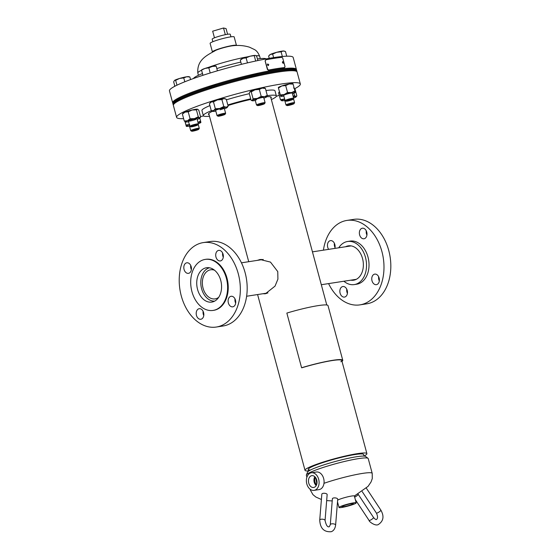 <?xml version="1.0" encoding="UTF-8"?>
<svg xmlns="http://www.w3.org/2000/svg" width="560" height="560" viewBox="0 0 560 560"><rect width="100%" height="100%" fill="white"/><g stroke="black" fill="none" stroke-linecap="round" stroke-linejoin="round"><path stroke-width="0.84" d="M257.341 260.365L260.064 259.497L270.473 262.094L277.774 271.607L277.907 279.167L275.037 286.118L265.356 293.804L262.941 293.727M259.7 260.001L261.282 259.378M364.056 456.085L363.629 454.51A28.665 3.136 164.9 0 0 355.075 454.531A28.665 3.136 164.9 0 0 324.688 462.007A28.665 3.136 164.9 0 0 308.273 469.441A28.665 3.136 164.9 0 0 310.275 470.029M364.035 456.022A32.039 3.507 164.9 0 0 366.891 453.628A32.039 3.507 164.9 0 0 357.322 453.656A32.039 3.507 164.9 0 0 323.358 462.014A32.039 3.507 164.9 0 0 305.018 470.323A32.039 3.507 164.9 0 0 308.686 470.953M266.574 293.517L265.356 293.356M316.827 483.91L315.826 477.925M306.383 474.95L307.58 472.087A30.135 3.297 -15.1 0 1 315.588 467.789A30.135 3.297 -15.1 0 1 345.912 458.829A30.135 3.297 -15.1 0 1 365.561 456.449L368.032 458.318A32.039 3.507 164.9 0 0 347.144 460.852A32.039 3.507 164.9 0 0 314.902 470.379A32.039 3.507 164.9 0 0 306.383 474.95A32.039 3.507 164.9 0 0 306.355 475.272L306.887 477.246M323.981 483.308A32.039 3.507 -15.1 0 1 355.404 474.712A32.039 3.507 -15.1 0 1 372.211 473.361L368.221 458.577A32.039 3.507 164.9 0 0 368.032 458.318M201.565 70.217A32.039 3.507 164.9 0 0 197.827 73.052C196.791 59.5 207.396 55.132 215.747 50.344A10.682 1.169 -15.1 0 1 216.979 49.833A10.682 1.169 -15.1 0 1 231.56 45.913A10.682 1.169 -15.1 0 1 232.785 45.752C238.497 45.052 244.083 45.535 249.529 47.201L254.401 49.532C256.508 50.561 258.272 52.836 259.7 56.357A32.039 3.507 164.9 0 0 256.06 55.72M212.436 51.982A12.46 1.365 -15.1 0 1 212.408 51.933A12.46 1.365 -15.1 0 1 223.538 47.516A12.46 1.365 -15.1 0 1 236.39 45.332A12.46 1.365 -15.1 0 1 236.467 45.437A12.46 1.365 -15.1 0 1 236.474 45.493M212.408 51.933L210.105 43.386A12.46 1.365 -15.1 0 1 221.228 38.976A12.46 1.365 -15.1 0 1 234.08 36.792A12.46 1.365 -15.1 0 1 234.164 36.897L236.467 45.437M214.137 51.366A10.682 1.169 -15.1 0 1 220.626 48.573A10.682 1.169 -15.1 0 1 231.56 45.913M343.616 506.716A5.978 0.658 164.9 0 0 349.965 505.155A5.978 0.658 164.9 0 0 353.381 503.601A5.978 0.658 164.9 0 0 351.596 503.608A5.978 0.658 164.9 0 0 345.261 505.169A5.978 0.658 164.9 0 0 341.831 506.723A5.978 0.658 164.9 0 0 343.616 506.716M356.202 502.845A8.897 0.973 164.9 0 0 353.542 502.852A8.897 0.973 164.9 0 0 344.106 505.176A8.897 0.973 164.9 0 0 339.01 507.479A8.897 0.973 164.9 0 0 341.67 507.472A8.897 0.973 164.9 0 0 351.106 505.155A8.897 0.973 164.9 0 0 356.202 502.845L354.354 496.013A8.897 0.973 164.9 0 0 351.701 496.02A8.897 0.973 164.9 0 0 337.631 500.164M308.749 483.126A5.978 4.228 -98.8 0 0 313.775 487.459A5.978 4.228 -98.8 0 0 316.729 480.018A5.978 4.228 -98.8 0 0 311.955 475.643A5.978 4.228 -98.8 0 0 308.749 483.126M314.839 476.728A5.754 4.067 -98.8 0 0 314.216 482.244A5.754 4.067 -98.8 0 0 316.204 485.555M315.287 477.197A5.005 3.542 -98.8 0 0 314.72 482.048A5.005 3.542 -98.8 0 0 316.491 484.974M315.441 477.379A5.005 3.542 -98.8 0 0 315 482.006A5.005 3.542 -98.8 0 0 316.575 484.757M314.097 490.371L319.074 489.601A8.897 6.293 -98.8 0 0 323.652 478.492A8.897 6.293 -98.8 0 0 316.358 472.01L311.381 472.773A8.897 6.293 -98.8 0 0 306.803 483.882A8.897 6.293 -98.8 0 0 314.097 490.371A8.897 6.293 -98.8 0 0 318.675 479.262A8.897 6.293 -98.8 0 0 311.381 472.773M212.856 41.713L212.17 39.165A9.366 1.022 -15.1 0 1 220.045 35.987A9.366 1.022 -15.1 0 1 230.02 34.139A9.366 1.022 -15.1 0 1 230.251 34.286L230.937 36.834M214.466 37.814L212.674 31.185L223.524 28L226.065 28.595L227.591 34.272M223.524 28L225.323 34.685M270.942 98.049A32.543 3.563 164.9 0 0 271.264 97.314A32.543 3.563 164.9 0 0 266.777 96.719M249.319 93.681A37.828 4.144 164.9 0 0 226.436 99.827M209.909 105.602A37.828 4.144 164.9 0 0 201.943 110.523L203.329 115.647A37.828 4.144 164.9 0 0 209.489 116.263M250.698 98.812A37.828 4.144 164.9 0 0 227.822 104.951M211.295 110.726A37.828 4.144 164.9 0 0 203.329 115.647M294.749 88.697A64.085 7.014 164.9 0 0 300.335 83.972L297.108 72.016A64.085 7.014 164.9 0 0 257.593 75.985A64.085 7.014 164.9 0 0 173.369 105.406L176.596 117.362A64.085 7.014 164.9 0 0 183.624 118.643M300.335 83.972A64.085 7.014 164.9 0 0 260.82 87.941A64.085 7.014 164.9 0 0 176.596 117.362M200.494 116.522A64.085 7.014 164.9 0 0 203.567 115.962M276.318 96.334A64.085 7.014 164.9 0 0 279.258 95.27M271.355 99.575A37.828 4.144 164.9 0 0 276.367 95.942L274.988 90.818A37.828 4.144 164.9 0 0 265.965 90.524M276.367 95.942A37.828 4.144 164.9 0 0 267.211 95.662M250.859 99.407A32.543 3.563 164.9 0 0 227.976 105.539M212.492 111.265A32.543 3.563 164.9 0 0 208.432 114.268A32.543 3.563 164.9 0 0 209.076 114.744M258.594 75.761A5.341 0.588 164.9 0 0 255.5 76.188A5.341 0.588 164.9 0 0 250.488 77.609M217.147 86.583A5.341 0.588 164.9 0 0 216.027 86.807A5.341 0.588 164.9 0 0 209.139 89.075M296.87 71.624A64.085 7.014 164.9 0 0 296.877 71.162A64.085 7.014 164.9 0 0 257.362 75.131A64.085 7.014 164.9 0 0 173.138 104.552A64.085 7.014 164.9 0 0 173.376 104.944M296.877 71.162L296.646 70.308A64.085 7.014 164.9 0 0 257.131 74.277A64.085 7.014 164.9 0 0 172.907 103.698L173.138 104.552M208.677 87.367A5.341 0.588 -15.1 0 1 216.685 84.875M250.026 75.901A5.341 0.588 -15.1 0 1 257.894 74.039A5.341 0.588 -15.1 0 1 258.132 74.053M257.411 58.919A37.828 4.144 -15.1 0 1 263.361 58.429A37.828 4.144 -15.1 0 1 266.217 58.898M172.914 103.236A64.085 7.014 -15.1 0 1 172.676 102.844A64.085 7.014 -15.1 0 1 220.871 82.705A64.085 7.014 -15.1 0 1 291.165 68.131A64.085 7.014 -15.1 0 1 296.415 69.454A64.085 7.014 -15.1 0 1 296.408 69.916M172.676 102.844L169.449 90.881A64.085 7.014 -15.1 0 1 217.644 70.749A64.085 7.014 -15.1 0 1 287.938 56.175A64.085 7.014 -15.1 0 1 293.188 57.498L296.415 69.454M193.466 78.526A37.828 4.144 -15.1 0 1 202.447 73.563M216.818 68.558A37.828 4.144 -15.1 0 1 240.821 62.076M218.694 297.332A14.721 10.409 81.2 0 1 215.131 298.886A14.721 10.409 81.2 0 1 203.07 288.162A14.721 10.409 81.2 0 1 210.637 269.794A14.721 10.409 81.2 0 1 214.508 270.2M214.634 301.14A16.912 11.963 81.2 0 1 201.607 288.729A16.912 11.963 81.2 0 1 209.482 267.792M197.778 276.318A17.374 12.285 81.2 0 1 206.5 267.743A17.374 12.285 81.2 0 1 218.778 275.464A17.374 12.285 81.2 0 1 220.528 293.517A17.374 12.285 81.2 0 1 211.806 302.085A17.374 12.285 81.2 0 1 199.528 294.371A17.374 12.285 81.2 0 1 197.778 276.318M216.034 253.015A5.341 3.78 81.2 0 1 218.715 250.383A5.341 3.78 81.2 0 1 222.488 252.756A5.341 3.78 81.2 0 1 223.027 258.3A5.341 3.78 81.2 0 1 220.346 260.939A5.341 3.78 81.2 0 1 216.573 258.566A5.341 3.78 81.2 0 1 216.034 253.015M228.424 298.921A5.341 3.78 81.2 0 1 231.105 296.282A5.341 3.78 81.2 0 1 234.878 298.655A5.341 3.78 81.2 0 1 235.417 304.206A5.341 3.78 81.2 0 1 232.729 306.838A5.341 3.78 81.2 0 1 228.963 304.465A5.341 3.78 81.2 0 1 228.424 298.921M196.518 311.339A5.341 3.78 81.2 0 1 199.206 308.7A5.341 3.78 81.2 0 1 202.979 311.073A5.341 3.78 81.2 0 1 203.511 316.624A5.341 3.78 81.2 0 1 200.83 319.256A5.341 3.78 81.2 0 1 197.057 316.883A5.341 3.78 81.2 0 1 196.518 311.339M184.135 265.433A5.341 3.78 81.2 0 1 186.816 262.801A5.341 3.78 81.2 0 1 190.589 265.174A5.341 3.78 81.2 0 1 191.128 270.718A5.341 3.78 81.2 0 1 188.447 273.357A5.341 3.78 81.2 0 1 184.674 270.984A5.341 3.78 81.2 0 1 184.135 265.433M237.748 305.97A42.721 30.219 81.2 0 1 216.293 327.04A42.721 30.219 81.2 0 1 186.109 308.063A42.721 30.219 81.2 0 1 181.804 263.669A42.721 30.219 81.2 0 1 203.259 242.599A42.721 30.219 81.2 0 1 233.443 261.576A42.721 30.219 81.2 0 1 237.748 305.97M203.259 242.599L210.098 241.542A42.721 30.219 81.2 0 1 240.282 260.519A42.721 30.219 81.2 0 1 244.587 304.913A42.721 30.219 81.2 0 1 223.132 325.983L216.293 327.04M226.051 297.689A25.809 18.256 81.2 0 1 213.087 310.422A25.809 18.256 81.2 0 1 194.859 298.963A25.809 18.256 81.2 0 1 192.255 272.139A25.809 18.256 81.2 0 1 205.219 259.406A25.809 18.256 81.2 0 1 223.454 270.872A25.809 18.256 81.2 0 1 226.051 297.689M205.219 259.406L205.835 259.308A25.809 18.256 81.2 0 1 224.07 270.774A25.809 18.256 81.2 0 1 226.674 297.598A25.809 18.256 81.2 0 1 213.71 310.331L213.087 310.422M223.279 257.243A5.341 3.78 81.2 0 1 222.628 253.015M235.662 303.149A5.341 3.78 81.2 0 1 235.011 298.921M203.763 315.567A5.341 3.78 81.2 0 1 203.112 311.339M191.38 269.661A5.341 3.78 81.2 0 1 190.729 265.433M350.728 280.175A17.374 12.285 -98.8 0 0 353.584 280.203A17.374 12.285 -98.8 0 0 362.313 271.635A17.374 12.285 -98.8 0 0 360.563 253.582A17.374 12.285 -98.8 0 0 348.285 245.861A17.374 12.285 -98.8 0 0 345.569 246.75M340.172 289.17A5.341 3.78 -98.8 0 0 340.711 294.714A5.341 3.78 -98.8 0 0 344.477 297.087A5.341 3.78 -98.8 0 0 347.165 294.455A5.341 3.78 -98.8 0 0 346.626 288.904A5.341 3.78 -98.8 0 0 342.853 286.531A5.341 3.78 -98.8 0 0 340.172 289.17M346.759 289.17A5.341 3.78 -98.8 0 0 347.41 293.398M372.071 276.752A5.341 3.78 -98.8 0 0 372.61 282.296A5.341 3.78 -98.8 0 0 376.383 284.669A5.341 3.78 -98.8 0 0 379.064 282.037A5.341 3.78 -98.8 0 0 378.525 276.486A5.341 3.78 -98.8 0 0 374.752 274.113A5.341 3.78 -98.8 0 0 372.071 276.752M378.658 276.752A5.341 3.78 -98.8 0 0 379.316 280.98M359.688 230.846A5.341 3.78 -98.8 0 0 360.22 236.397A5.341 3.78 -98.8 0 0 363.993 238.77A5.341 3.78 -98.8 0 0 366.674 236.131A5.341 3.78 -98.8 0 0 366.142 230.587A5.341 3.78 -98.8 0 0 362.369 228.214A5.341 3.78 -98.8 0 0 359.688 230.846M366.275 230.846A5.341 3.78 -98.8 0 0 366.926 235.074M334.824 248.409A5.341 3.78 -98.8 0 0 334.201 242.935A5.341 3.78 -98.8 0 0 330.463 240.632A5.341 3.78 -98.8 0 0 327.782 243.264A5.341 3.78 -98.8 0 0 328.657 249.361M334.376 243.264A5.341 3.78 -98.8 0 0 335.027 247.499M343.889 281.232A21.805 15.421 -98.8 0 0 354.263 284.585L356.748 284.2A21.805 15.421 -98.8 0 0 367.703 273.448A21.805 15.421 -98.8 0 0 365.505 250.782A21.805 15.421 -98.8 0 0 350.098 241.101L347.613 241.486A21.805 15.421 -98.8 0 0 338.737 247.807M354.263 284.585A21.805 15.421 -98.8 0 0 365.211 273.826A21.805 15.421 -98.8 0 0 363.013 251.167A21.805 15.421 -98.8 0 0 347.613 241.486M328.58 283.598A42.721 30.219 -98.8 0 0 359.94 304.871L366.779 303.821A42.721 30.219 -98.8 0 0 388.234 282.744A42.721 30.219 -98.8 0 0 383.929 238.35A42.721 30.219 -98.8 0 0 353.745 219.373L346.906 220.43A42.721 30.219 -98.8 0 0 325.451 241.507A42.721 30.219 -98.8 0 0 323.421 250.173M359.94 304.871A42.721 30.219 -98.8 0 0 381.395 283.801A42.721 30.219 -98.8 0 0 377.09 239.407A42.721 30.219 -98.8 0 0 346.906 220.43M196.735 124.859A3.682 0.406 -15.1 0 1 197.827 124.908A3.682 0.406 -15.1 0 1 195.545 125.867A3.682 0.406 -15.1 0 1 191.828 126.77A3.682 0.406 -15.1 0 1 190.764 126.812A3.682 0.406 -15.1 0 1 192.661 125.874A3.682 0.406 -15.1 0 1 196.735 124.859M190.764 126.812L189.826 126.28A4.452 0.49 -15.1 0 1 189.784 126.238A4.452 0.49 -15.1 0 1 192.332 125.083A4.452 0.49 -15.1 0 1 197.05 123.921A4.452 0.49 -15.1 0 1 198.38 123.914A4.452 0.49 -15.1 0 1 198.366 123.977L197.827 124.908M189.854 76.965L188.706 76.664A7.56 0.826 -15.1 0 0 186.627 76.783L189.854 76.965L190.554 79.583M183.75 77.903L186.627 76.783A7.56 0.826 164.9 0 0 179.529 78.47L183.75 77.903L184.8 81.788M175.658 80.339L179.529 78.47A7.56 0.826 164.9 0 0 174.482 80.437L175.658 80.339L176.967 85.19M174.86 86.254L173.663 81.83L174.482 80.437A7.56 0.826 164.9 0 0 174.377 80.528L174.482 80.437M196.917 118.699A4.452 0.49 164.9 0 0 193.907 119.112A4.452 0.49 164.9 0 0 189.581 120.4A4.452 0.49 164.9 0 0 188.426 120.988A4.452 0.49 164.9 0 0 190.841 120.869A4.452 0.49 164.9 0 0 195.797 119.441M188.223 111.832L192.087 110.005A7.56 0.826 -15.1 0 0 185.08 112.112L188.223 111.832L190.092 118.748L187.411 120.736A7.56 0.826 164.9 0 0 185.5 121.982A7.56 0.826 164.9 0 0 185.682 122.024L184.268 121.016L182.399 114.1L183.106 113.127A7.56 0.826 164.9 0 1 185.08 112.112L182.399 114.1M190.092 118.748L194.418 118.629A7.56 0.826 164.9 0 0 187.411 120.736L184.268 121.016M194.418 118.629L198.282 116.795L199.703 117.81L200.655 117.117L199.948 118.083A7.56 0.826 164.9 0 0 199.703 117.81A7.56 0.826 164.9 0 0 194.418 118.629M196.42 109.879L197.372 109.186A7.56 0.826 -15.1 0 0 192.087 110.005L196.42 109.879L198.282 116.795M197.372 109.186A7.56 0.826 -15.1 0 1 197.554 109.228L198.793 110.201L200.655 117.117M185.682 122.024A7.56 0.826 164.9 0 0 188.566 121.723M197.162 119.406A7.56 0.826 164.9 0 0 197.974 119.105A7.56 0.826 164.9 0 0 199.948 118.083M336.833 498.295A2.667 1.092 -175.4 0 0 334.005 497.91A2.667 1.092 -175.4 0 0 332.388 498.771L330.295 524.685A2.667 1.092 -175.4 0 1 330.974 524.034A2.667 1.092 -175.4 0 1 334.74 524.202A2.667 1.092 -175.4 0 1 335.615 525.112L337.715 499.198A2.667 1.092 -175.4 0 0 336.833 498.295M322.511 493.507A2.667 1.092 4.6 0 1 325.486 493.423A2.667 1.092 4.6 0 1 327.152 494.592L325.059 520.499A2.667 1.092 4.6 0 0 323.393 519.337A2.667 1.092 4.6 0 0 320.418 519.421A2.667 1.092 4.6 0 0 319.732 520.072L321.832 494.158A2.667 1.092 4.6 0 1 322.511 493.507M283.017 63.308L282.478 61.775M283.451 62.419L282.646 61.635L282.422 62.531L283.241 63.315L283.451 62.419L283.066 62.559M268.268 65.618L268.492 64.75L267.568 64.029M268.765 64.631L267.701 63.952L267.344 64.897L268.415 65.576L268.492 64.75M265.104 60.9L267.407 69.44L268.359 70.161A64.085 7.014 -15.1 0 1 284.375 67.69L285.04 66.647L282.73 58.107L282.002 57.302A64.582 7.07 164.9 0 0 265.86 59.794L265.104 60.9L267.666 69.328L268.625 70.042A64.582 7.07 -15.1 0 1 284.767 67.55L284.501 67.648M265.86 59.794L265.363 60.781M225.092 114.247A3.682 0.406 -15.1 0 1 225.085 114.296A3.682 0.406 -15.1 0 1 221.648 115.591A3.682 0.406 -15.1 0 1 218.022 116.2A3.682 0.406 -15.1 0 1 217.987 116.158A3.682 0.406 -15.1 0 1 221.459 114.807A3.682 0.406 -15.1 0 1 225.092 114.247M217.182 115.696A4.452 0.49 -15.1 0 1 217.084 115.668A4.452 0.49 -15.1 0 1 217.042 115.626A4.452 0.49 -15.1 0 1 217.042 115.619A4.452 0.49 -15.1 0 1 221.228 113.988A4.452 0.49 -15.1 0 1 225.638 113.302A4.452 0.49 -15.1 0 1 225.624 113.365A4.452 0.49 -15.1 0 1 225.568 113.428M202.916 75.299L201.537 70.098L205.044 68.418L208.824 67.844L212.345 66.451L216.146 66.171M217.427 70.812L216.223 66.353M210.21 72.982L208.824 67.844M202.965 75.285L201.537 70.098M225.638 113.302A4.452 0.49 -15.1 0 1 225.638 113.309L224.245 108.15M216.132 66.094L215.964 66.052A7.56 0.826 164.9 0 0 212.345 66.451A7.56 0.826 164.9 0 0 205.044 68.418A7.56 0.826 164.9 0 0 201.635 69.916L201.53 70.021M263.578 104.188A3.682 0.406 -15.1 0 1 259.924 105.273A3.682 0.406 -15.1 0 1 257.488 105.581A3.682 0.406 -15.1 0 1 258.44 104.979A3.682 0.406 -15.1 0 1 262.465 103.817A3.682 0.406 -15.1 0 1 264.551 103.67A3.682 0.406 -15.1 0 1 263.578 104.188M257.488 105.581L256.557 105.049A4.452 0.49 -15.1 0 1 256.515 105A4.452 0.49 -15.1 0 1 257.698 104.321A4.452 0.49 -15.1 0 1 262.353 102.963A4.452 0.49 -15.1 0 1 265.104 102.683A4.452 0.49 -15.1 0 1 265.097 102.746L264.551 103.67M241.43 64.33L240.289 60.116L243.026 58.331L246.113 57.848L250.033 56.224L255.437 55.433A7.56 0.826 164.9 0 0 255.437 55.433A7.56 0.826 164.9 0 0 255.318 55.405L256.683 56.217L257.852 60.557M255.318 55.405A7.56 0.826 164.9 0 0 250.033 56.224A7.56 0.826 164.9 0 0 243.026 58.331A7.56 0.826 164.9 0 0 241.101 59.297L240.289 60.116M255.689 61.019L254.31 55.895M247.471 62.874L246.113 57.848M289.646 100.569A3.682 0.406 -15.1 0 1 286.048 101.171A3.682 0.406 -15.1 0 1 289.485 99.778A3.682 0.406 -15.1 0 1 293.111 99.267A3.682 0.406 -15.1 0 1 289.646 100.569M286.048 101.171L285.11 100.639A4.452 0.49 -15.1 0 1 285.068 100.597A4.452 0.49 -15.1 0 1 289.268 98.959A4.452 0.49 -15.1 0 1 293.664 98.28A4.452 0.49 -15.1 0 1 293.65 98.336L293.111 99.267M269.234 58.352L268.611 56.028L270.459 54.404L272.657 54.082L276.696 52.297L281.085 51.814L283.108 51.002L285.474 51.485L286.741 56.196M273.609 57.624L272.657 54.082M282.352 56.49L281.085 51.814M284.452 51.142L283.99 51.023A7.56 0.826 164.9 0 0 283.108 51.002A7.56 0.826 164.9 0 0 276.696 52.297A7.56 0.826 164.9 0 0 270.459 54.404A7.56 0.826 164.9 0 0 269.661 54.887L269.297 55.251M288.029 105.518A3.682 0.406 -15.1 0 1 286.965 105.56A3.682 0.406 -15.1 0 1 288.862 104.622A3.682 0.406 -15.1 0 1 292.936 103.607A3.682 0.406 -15.1 0 1 294.028 103.656A3.682 0.406 -15.1 0 1 291.746 104.615A3.682 0.406 -15.1 0 1 288.029 105.518M286.965 105.56L286.027 105.028A4.452 0.49 -15.1 0 1 285.985 104.986A4.452 0.49 -15.1 0 1 288.533 103.831A4.452 0.49 -15.1 0 1 293.251 102.669A4.452 0.49 -15.1 0 1 294.581 102.662A4.452 0.49 -15.1 0 1 294.567 102.725L294.028 103.656M195.118 129.808A3.682 0.406 -15.1 0 1 198.744 129.29A3.682 0.406 -15.1 0 1 195.279 130.599A3.682 0.406 -15.1 0 1 191.681 131.201A3.682 0.406 -15.1 0 1 195.118 129.808M191.681 131.201L190.743 130.669A4.452 0.49 -15.1 0 1 190.701 130.62A4.452 0.49 -15.1 0 1 194.901 128.989A4.452 0.49 -15.1 0 1 199.297 128.303A4.452 0.49 -15.1 0 1 199.283 128.366L198.744 129.29M174.37 86.513L174.664 85.547M220.052 109.781A4.452 0.49 164.9 0 0 224.175 108.087A4.452 0.49 164.9 0 0 219.849 108.829A4.452 0.49 164.9 0 0 215.684 110.376A4.452 0.49 164.9 0 0 215.656 110.467L217.042 115.626M213.472 101.857L217.455 99.869L221.9 99.589L223.769 106.505L219.779 108.493A7.56 0.826 164.9 0 0 213.542 110.6A7.56 0.826 164.9 0 0 212.758 111.37L211.288 110.719L213.542 110.6L215.334 108.773L213.472 101.857L211.218 101.976L209.419 103.803L211.288 110.719M223.769 106.505L226.191 107.198A7.56 0.826 164.9 0 0 219.779 108.493L215.334 108.773M226.191 107.198L228.151 106.183L227.206 107.471A7.56 0.826 164.9 0 0 226.191 107.198M221.9 99.589L223.86 98.574L226.289 99.267L228.151 106.183M212.758 111.37A7.56 0.826 164.9 0 0 213.71 111.412A7.56 0.826 164.9 0 0 215.831 111.111M224.42 108.794A7.56 0.826 164.9 0 0 226.359 108.01A7.56 0.826 164.9 0 0 227.206 107.471M225.456 98.875L224.819 98.616A7.56 0.826 -15.1 0 0 223.86 98.574A7.56 0.826 -15.1 0 0 217.455 99.869A7.56 0.826 164.9 0 0 211.218 101.976A7.56 0.826 -15.1 0 0 210.371 102.515L209.916 103.096M263.641 97.468A4.452 0.49 164.9 0 0 262.388 97.531A4.452 0.49 164.9 0 0 257.985 98.595A4.452 0.49 164.9 0 0 255.157 99.757A4.452 0.49 164.9 0 0 256.452 99.841M251.097 100.268L252.322 100.373L253.085 98.77L251.223 91.861L249.998 91.749A7.56 0.826 -15.1 0 0 249.837 91.896A7.56 0.826 -15.1 0 1 249.837 91.896L249.228 93.352L251.097 100.268L252.224 100.751A7.56 0.826 164.9 0 0 254.373 100.646A7.56 0.826 164.9 0 0 255.297 100.492M253.085 98.77L257.362 98.413L261.184 96.341L259.315 89.425L255.038 89.789L251.223 91.861M259.315 89.425L262.136 88.102L265.419 88.48L267.281 95.396L264.46 96.726L261.184 96.341M267.281 95.396L266.518 96.999A7.56 0.826 164.9 0 0 266.672 96.852A7.56 0.826 164.9 0 0 264.46 96.726A7.56 0.826 164.9 0 0 257.362 98.413A7.56 0.826 164.9 0 0 252.322 100.373A7.56 0.826 164.9 0 0 252.224 100.751M265.419 88.48L264.285 87.997A7.56 0.826 -15.1 0 0 262.136 88.102A7.56 0.826 164.9 0 0 255.038 89.789A7.56 0.826 -15.1 0 0 249.998 91.749M263.893 98.175A7.56 0.826 164.9 0 0 266.518 96.999M280.539 95.858L278.348 87.619L280.343 94.92L284.179 94.556L287.546 92.484L291.48 92.596L294.952 90.993L293.083 84.077L289.156 83.972L285.684 85.575L287.546 92.484M278.348 87.619L278.481 88.004L281.848 85.932L285.684 85.575M295.148 91.931L294.952 90.993M292.95 83.692L293.083 84.077M292.446 93.765A7.56 0.826 164.9 0 0 295.232 92.449A7.56 0.826 164.9 0 0 295.274 92.316A7.56 0.826 164.9 0 0 291.48 92.596A7.56 0.826 164.9 0 0 284.179 94.556A7.56 0.826 164.9 0 0 280.672 96.243L280.343 94.92M293.664 98.28L292.271 93.121A4.452 0.49 164.9 0 0 292.201 93.058A4.452 0.49 164.9 0 0 287.847 93.807A4.452 0.49 164.9 0 0 283.71 95.347A4.452 0.49 164.9 0 0 283.675 95.438L285.068 100.597M280.672 96.243A7.56 0.826 164.9 0 0 280.784 96.341A7.56 0.826 164.9 0 0 283.85 96.082M292.943 83.629L292.838 83.594A7.56 0.826 164.9 0 0 289.156 83.972A7.56 0.826 -15.1 0 0 281.848 85.932A7.56 0.826 -15.1 0 0 278.39 87.486L278.334 87.563M293.153 96.383L294.483 95.543L295.904 96.558L296.856 95.865L296.149 96.831A7.56 0.826 164.9 0 0 295.904 96.558A7.56 0.826 164.9 0 0 293.272 96.817M293.86 93.219L294.483 95.543M293.573 87.934L294.994 88.949L296.856 95.865M284.662 99.092A7.56 0.826 164.9 0 0 283.612 99.484A7.56 0.826 164.9 0 0 281.701 100.73A7.56 0.826 164.9 0 0 281.883 100.772L280.469 99.764L284.627 98.952M279.433 91.756A7.56 0.826 -15.1 0 0 279.314 91.875L278.6 92.848L280.469 99.764M278.6 92.848L279.489 91.973M293.608 98.063A7.56 0.826 164.9 0 0 294.175 97.853A7.56 0.826 164.9 0 0 296.149 96.831M281.883 100.772A7.56 0.826 164.9 0 0 284.767 100.471M189.518 125.237A4.452 0.49 164.9 0 0 189.343 125.377A4.452 0.49 164.9 0 0 189.308 125.461L190.701 130.62M185.059 121.744L186.172 125.888M185.122 121.786L186.305 126.273A7.56 0.826 164.9 0 0 186.417 126.371A7.56 0.826 164.9 0 0 189.483 126.112M185.976 124.95L189.812 124.586M197.967 122.395L200.585 121.016L200.781 121.954M199.822 118.202L200.585 121.016M189.378 124.733A7.56 0.826 164.9 0 0 186.305 126.273M198.324 123.704A7.56 0.826 164.9 0 0 200.865 122.472A7.56 0.826 164.9 0 0 200.907 122.339A7.56 0.826 164.9 0 0 197.981 122.451M342.755 360.255L328.006 305.592A33.068 3.619 -15.1 0 0 286.846 313.082L301.595 367.745A33.068 3.619 -15.1 0 1 342.755 360.255A33.068 3.619 -15.1 0 1 341.999 361.389M301.595 367.745L301.882 367.78A32.039 3.507 -15.1 0 1 341.768 360.528A32.039 3.507 -15.1 0 1 340.844 361.767M354.41 496.223A2.667 0.567 146.5 0 1 354.998 495.74M358.008 494.214A2.667 0.567 146.5 0 1 358.183 494.284A2.667 0.567 146.5 0 1 357.735 495.068A2.667 0.567 146.5 0 1 354.655 497.112M321.398 499.499L315.847 497.021L312.942 494.634L310.345 490.056A32.039 3.507 -15.1 0 1 310.52 489.496M248.059 56.728A32.039 3.507 164.9 0 0 208.355 67.41M369.082 520.45C368.683 521.36 375.571 526.673 378.525 524.419C383.516 520.996 384.3 516.236 380.863 510.132A2.667 0.567 -33.5 0 1 379.764 511.49A2.667 0.567 -33.5 0 1 377.258 512.988A2.667 0.567 -33.5 0 1 376.404 513.079C377.839 516.166 377.895 518.287 376.586 519.442C376.082 519.883 375.067 519.239 373.534 517.503A2.667 0.567 146.5 0 1 373.086 518.287A2.667 0.567 146.5 0 1 369.936 520.359A2.667 0.567 146.5 0 1 369.082 520.45L355.341 499.674M305.018 470.323L257.593 294.553M248.724 261.695L208.747 113.54M366.891 453.628L341.768 360.528M326.781 304.997L270.62 96.845M326.669 500.605L332.213 500.941M354.361 496.034L368.046 486.381L371.049 481.964L372.274 478.59L372.211 473.361M310.345 490.056L310.114 489.202M259.7 56.357L260.302 58.59M197.827 73.052L198.429 75.285M337.498 501.865L339.01 507.479M267.96 292.95L246.617 296.247M263.242 259.455L241.458 262.822M356.3 279.321L321.314 284.718M351.141 245.889L312.445 251.86M198.38 123.914L196.987 118.762M189.784 126.238L188.391 121.079M335.615 525.112C335.111 528.626 333.648 530.824 331.226 531.713C324.002 532.231 320.173 528.346 319.732 520.072M325.059 520.499C326.151 525.329 327.565 527.408 329.294 526.736L330.295 524.685M308.273 469.441L308.7 471.023M225.085 114.296L225.624 113.365M218.022 116.2L217.084 115.668M256.515 105L255.122 99.848M265.104 102.683L263.718 97.524M285.985 104.986L284.599 99.827M294.581 102.662L293.489 98.616M199.297 128.303L198.205 124.257M373.534 517.503L358.183 494.284M376.404 513.079L362.201 491.589M380.863 510.132L366.345 488.173"/></g></svg>
